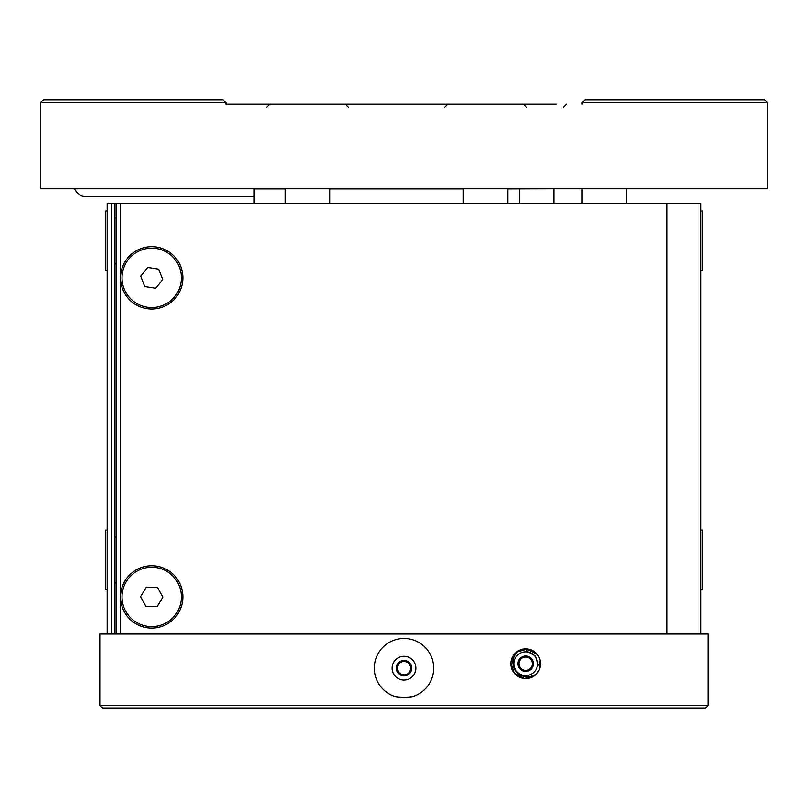 <?xml version="1.0" encoding="UTF-8"?>
<svg xmlns="http://www.w3.org/2000/svg" width="808" height="808" viewBox="0 0 808 808"><rect width="100%" height="100%" fill="white"/><g stroke="black" fill="none" stroke-linecap="round" stroke-linejoin="round"><path stroke-width="1.21" d="M393.728 696.011L392.88 695.678C392.173 698.051 415.847 698.051 415.14 695.678L411.918 696.779M404 697.849L399.788 697.546M399.647 697.526L396.183 696.799M708.242 705.273L705.273 708.232L102.737 708.232L99.768 705.273L708.242 705.273L708.242 634.038L99.768 634.038L99.768 705.273M415.14 695.678C415.847 698.051 392.163 698.051 392.88 695.678M415.878 668.165A11.878 11.878 0 0 1 404.01 680.043A11.878 11.878 0 0 1 392.132 668.165A11.878 11.878 0 0 1 404.01 656.298A11.878 11.878 0 0 1 415.878 668.165M374.326 668.165A29.684 29.684 0 0 0 404.01 697.849A29.684 29.684 0 0 0 433.684 668.165A29.684 29.684 0 0 0 404.01 638.482A29.684 29.684 0 0 0 374.326 668.165M538.774 670.741L534.906 675.357M510.858 663.711A14.837 14.837 0 0 0 525.705 678.558A14.837 14.837 0 0 0 540.542 663.711A14.837 14.837 0 0 0 525.705 648.875A14.837 14.837 0 0 0 510.858 663.711M534.512 651.773L538.764 656.672M225.907 102.727L40.4 102.727L43.369 99.768L222.937 99.768L225.907 102.727L225.907 104.212L556.116 104.212M553.743 188.809L507.889 188.961M463.368 188.961L329.795 188.961M254.106 188.961L254.106 203.646L254.106 188.961L285.274 188.961M553.894 188.961L553.894 203.646M116.089 634.038L116.089 203.646L120.543 203.646L120.543 634.038M182.871 596.93A31.169 31.169 0 0 1 151.702 628.099A31.169 31.169 0 0 1 120.543 596.93A31.169 31.169 0 0 1 151.702 565.762A31.169 31.169 0 0 1 182.871 596.93M182.871 277.851A31.169 31.169 0 0 1 151.702 309.02A31.169 31.169 0 0 1 120.543 277.851A31.169 31.169 0 0 1 151.702 246.682A31.169 31.169 0 0 1 182.871 277.851M700.819 634.038L700.819 203.646L120.543 203.646M140.572 596.688L145.935 606.455L157.075 606.697L162.852 597.173L157.489 587.406L146.349 587.163L140.572 596.688M122.038 596.284A29.684 29.684 0 0 1 152.358 567.256A29.684 29.684 0 0 1 181.386 597.577A29.684 29.684 0 0 1 151.066 626.604A29.684 29.684 0 0 1 122.038 596.284M582.093 102.727L585.063 99.768L764.631 99.768L767.6 102.727L582.093 102.727L582.093 104.212M767.6 102.727L767.6 188.809L40.4 188.809L40.4 102.727M700.819 589.507L702.303 589.507L702.303 530.149L700.819 530.149M401.596 674.397A6.676 6.676 0 0 0 408.191 673.367L411.201 670.953L410.02 663.328L402.828 660.55L399.819 662.964A6.676 6.676 0 0 0 401.596 674.397L405.192 675.791L411.201 670.953L410.02 663.328L402.828 660.55L396.819 665.378L398.001 673.003L405.192 675.791L408.191 673.367A6.676 6.676 0 0 0 406.424 661.944A6.676 6.676 0 0 0 399.819 662.964L396.819 665.378L397.405 669.186L398.001 673.003L401.596 674.397M396.819 665.378A7.716 7.716 0 0 0 405.192 675.791A7.716 7.716 0 0 0 410.02 663.328A7.716 7.716 0 0 0 396.819 665.378M147.682 267.468L140.703 276.154L144.733 286.537L155.742 288.234L162.721 279.558L158.691 269.175L147.682 267.468M140.976 250.177A29.684 29.684 0 0 1 179.386 267.115A29.684 29.684 0 0 1 162.448 305.525A29.684 29.684 0 0 1 124.038 288.587A29.684 29.684 0 0 1 140.976 250.177M74.437 188.809A25.967 14.564 90 0 0 84.628 196.233L254.106 196.233M700.819 270.438L702.303 270.438L702.303 211.07L700.819 211.07M107.191 634.038L107.191 203.646L111.645 203.646L111.645 634.038M116.089 203.646L111.645 203.646M114.615 203.646L114.615 634.038M523.291 669.943A6.676 6.676 0 0 0 529.886 668.913L532.896 666.499L531.715 658.884L524.523 656.096L521.514 658.51A6.676 6.676 0 0 0 523.291 669.943L526.887 671.337L532.896 666.499L531.715 658.884L524.523 656.096L518.514 660.924L519.695 668.549L526.887 671.337L529.886 668.913A6.676 6.676 0 0 0 528.119 657.49A6.676 6.676 0 0 0 521.514 658.51L518.514 660.924L519.1 664.742L519.695 668.549L523.291 669.943M518.514 660.924A7.716 7.716 0 0 0 526.887 671.337A7.716 7.716 0 0 0 531.715 658.884A7.716 7.716 0 0 0 518.514 660.924M540.33 666.236L538.017 664.641L535.31 655.985L527.432 651.49L526.372 648.885L537.259 654.409L532.714 650.632M516.453 671.155A11.878 11.878 0 0 0 533.139 672.963A11.878 11.878 0 0 0 534.957 656.268A11.878 11.878 0 0 0 518.261 654.46A11.878 11.878 0 0 0 516.453 671.155M526.372 648.885A14.837 14.837 0 0 0 518.14 650.945C511.888 657.389 511.191 664.226 516.059 671.478C522.089 677.781 528.917 678.569 536.552 673.832L535.037 675.256M519.554 674.609A12.585 12.342 -128.8 0 1 513.716 667.317M539.855 659.267L540.057 659.954M540.148 660.328L539.33 669.6M537.724 672.408L536.502 673.892M535.542 674.821L524.382 678.498L514.14 673.014L510.878 662.893M534.613 675.579L529.351 678.104M520.766 677.71L518.928 676.922M511.302 667.297L511.08 666.287M510.919 662.378L510.979 661.873M512.524 656.884L513.777 654.874M514.443 654.046L515.433 653.005M515.575 652.864L516.413 652.137M516.464 652.096L518.14 650.945M510.919 662.398L516.443 652.117L527.654 649.006M107.191 530.149L105.707 530.149L105.707 589.507L107.191 589.507M107.191 211.07L105.707 211.07L105.707 270.438L107.191 270.438M519.756 188.809L519.756 203.646M666.984 634.038L666.984 203.646M626.614 203.646L626.614 188.809M582.093 203.646L582.093 188.809M563.54 107.181L566.509 104.212M526.432 107.181L523.473 104.212M507.889 203.646L507.889 188.809M463.368 203.646L463.368 188.809M444.814 107.181L447.784 104.212M348.349 107.181L345.38 104.212M329.795 203.646L329.795 188.809M285.274 203.646L285.274 188.809M266.721 107.181L269.69 104.212M116.089 537.562L114.615 536.088M116.089 582.093L114.615 583.578M116.089 218.483L114.615 217.009M116.089 263.014L114.615 264.499"/></g></svg>
